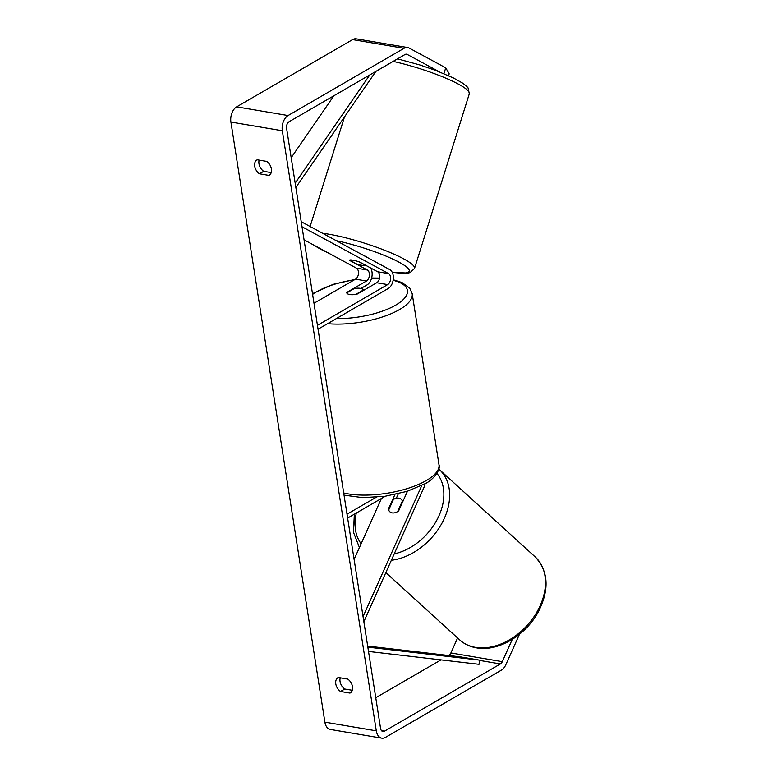 <?xml version="1.0" encoding="UTF-8"?>
<svg xmlns="http://www.w3.org/2000/svg" width="777" height="777" viewBox="0 0 777 777"><rect width="100%" height="100%" fill="white"/><g stroke="black" fill="none" stroke-linecap="round" stroke-linejoin="round"><path stroke-width="1.17" d="M407.459 491.249L398.688 510.819A8.43 6.031 132.3 0 1 392.23 512.898A8.43 6.031 132.3 0 1 389.85 511.771A8.43 6.031 132.3 0 1 388.403 509.081L388.898 509.527M363.85 621.697L423.921 487.567A10.12 6.42 99.6 0 0 425.048 483.76M396.319 498.271L398.329 493.764M354.098 559.44L381.39 498.504M363.053 616.627L421.746 485.586A5.905 3.749 99.6 0 0 421.765 485.528M385.275 496.25L347.63 518.084M376.214 497.27L347.018 514.199M388.403 509.081L394.92 494.531M359.732 262.072A8.43 1.379 -162.6 0 0 352.651 260.149A8.43 1.379 -162.6 0 0 349.465 260.256A8.43 1.379 -162.6 0 0 349.456 260.334L367.336 270.007A5.905 3.749 -80.4 0 1 369.396 275.398A5.905 3.749 -80.4 0 1 366.453 281.002L346.746 292.434A8.43 3.04 -8.9 0 0 346.746 292.754A8.43 3.04 -8.9 0 0 357.022 294.172L376.728 282.75A5.905 3.749 99.6 0 0 379.671 277.136A5.905 3.749 99.6 0 0 377.622 271.746L359.732 262.072M301.214 221.707L389.792 269.629A10.12 6.42 -80.4 0 1 393.308 278.856A10.12 6.42 -80.4 0 1 388.267 288.481L318.046 329.205M304.05 239.831L356.42 268.162A5.905 3.749 -80.4 0 1 358.469 273.543A5.905 3.749 -80.4 0 1 355.526 279.157L313.986 303.253M302.01 226.777L388.549 273.591A5.905 3.749 -80.4 0 1 390.598 278.982A5.905 3.749 -80.4 0 1 387.655 284.596L317.443 325.32M370.561 267.929A10.12 6.42 -80.4 0 1 367.055 284.897L360.907 288.461M367.414 257.517A8.43 1.379 -162.6 0 0 364.238 255.798M365.481 265.413L358.537 261.664A8.43 1.379 -162.6 0 0 352.651 260.149A8.43 1.379 -162.6 0 0 349.543 260.14L356.488 263.898A8.43 1.379 -162.6 0 0 362.373 265.413A8.43 1.379 -162.6 0 0 365.481 265.413L365.549 265.21M512.276 639.374L502.301 661.654A5.06 3.215 -80.4 0 1 500.417 663.937L384.479 731.167A5.06 3.215 -80.4 0 1 382.906 731.497A5.06 3.215 -80.4 0 1 380.555 728.36L286.587 128.283A5.06 3.215 -80.4 0 1 289.054 121.766L404.992 54.526A5.06 3.215 -80.4 0 1 406.565 54.205A5.06 3.215 -80.4 0 1 407.216 54.429L439.403 71.843M340.248 677.816A8.43 5.769 -120.1 0 0 344.765 689.014L352.292 690.287M271.222 172.601L263.694 171.328A8.43 5.769 59.9 0 1 259.178 160.13M266.705 161.402A8.43 5.769 59.9 0 1 271.426 169.017A8.43 5.769 59.9 0 1 269.23 175.223A8.43 5.769 59.9 0 1 268.891 175.398L259.44 173.795A8.43 5.769 59.9 0 1 254.759 166.443A8.43 5.769 59.9 0 1 256.915 159.975A8.43 5.769 59.9 0 1 257.245 159.809L266.705 161.402M352.496 686.703A8.43 5.769 -120.1 0 0 347.766 679.088L338.316 677.486A8.43 5.769 -120.1 0 0 337.976 677.661A8.43 5.769 -120.1 0 0 335.829 684.129A8.43 5.769 -120.1 0 0 340.501 691.481L349.961 693.084A8.43 5.769 -120.1 0 0 350.301 692.909A8.43 5.769 -120.1 0 0 352.496 686.703M519.463 634.275L505.788 664.821A11.81 7.498 -80.4 0 1 501.388 670.153L385.45 737.392A11.81 7.498 -80.4 0 1 381.779 738.15L330.371 729.448A11.81 7.498 -80.4 0 1 324.883 722.134L230.915 122.057A11.81 7.498 -80.4 0 1 236.664 106.847L352.603 39.608A11.81 7.498 -80.4 0 1 356.274 38.85L407.692 47.552A11.81 7.498 -80.4 0 1 409.207 48.077L445.736 67.842L449.193 73.844L448.611 75.699M381.779 738.15A11.81 7.498 -80.4 0 1 376.291 730.827L282.323 130.75A11.81 7.498 -80.4 0 1 288.073 115.55L404.011 48.31A11.81 7.498 -80.4 0 1 407.692 47.552M457.595 637.975L450.893 652.952A5.06 3.215 -80.4 0 1 449.009 655.234L448.552 655.497M441.006 659.877L375.757 697.717M443.91 73.669L445.736 67.842M344.765 689.014L340.501 691.481M350.612 692.705L349.961 693.084M263.694 171.328L259.44 173.795M269.541 175.019L268.891 175.398M402.379 501.039L397.669 511.548A8.43 6.031 132.3 0 1 392.23 512.898A8.43 6.031 132.3 0 1 389.85 511.771A8.43 6.031 132.3 0 1 388.675 510.033L393.385 499.514A8.43 6.031 132.3 0 1 398.824 498.174A8.43 6.031 132.3 0 1 401.204 499.3A8.43 6.031 132.3 0 1 402.379 501.039L402.875 501.486M354.39 288.481A8.43 3.04 171.1 0 1 363.383 290.006L355.779 294.415A8.43 3.04 171.1 0 1 346.775 292.9L354.39 288.481M367.667 646.085L460.363 656.866L479.642 660.129L479.03 664.306L368.512 651.437M479.642 660.129L367.832 647.124M333.896 95.756L291.19 157.692M369.765 74.951L295.173 183.139M375.864 71.416L295.852 187.461M376.728 282.75L387.655 284.596M377.622 271.746L388.549 273.591M355.526 279.157L366.453 281.002M356.42 268.162L367.336 270.007M393.143 61.402A56.09 9.159 17.4 0 1 469.318 93.774L468.065 87.898L466.637 86.276L462.82 83.246L453.564 78.03L435.946 70.513L419.842 64.957L397.533 58.858M469.318 93.774L414.52 268.453A56.09 9.159 -162.6 0 0 386.082 250.835A56.09 9.159 -162.6 0 0 328.671 234.168A56.09 9.159 -162.6 0 0 322.62 233.285M336.286 240.676A51.874 8.469 17.4 0 1 400.563 263.034A51.874 8.469 17.4 0 1 392.181 272.212M327.807 252.68A51.874 8.469 17.4 0 1 314.607 245.542M324.883 722.134L376.291 730.827M230.915 122.057L282.323 130.75M405.876 54.205L407.216 54.429M381.526 730.671L384.479 731.167M449.009 655.234L454.963 656.244M479.603 660.411L500.417 663.937M450.893 652.952L502.301 661.654M236.664 106.847L288.073 115.55M352.603 39.608L404.011 48.31M459.673 639.869A56.09 40.132 -47.7 0 0 475.524 647.367A56.09 40.132 -47.7 0 0 534.508 615.947A56.09 40.132 -47.7 0 0 535.227 556.954C548.63 571.435 549.592 589.869 538.102 612.247C525.524 635.567 497.902 651.913 476.466 647.853C469.939 646.726 464.335 644.075 459.673 639.869L385.839 572.591M356.313 513.053A51.874 37.111 -47.7 0 0 361.13 543.735M535.227 556.954L439.403 469.629A56.09 40.132 132.3 0 1 442.317 522.503A56.09 40.132 132.3 0 1 391.365 560.266M394.23 553.875A51.874 37.111 -47.7 0 0 437.062 519.696A51.874 37.111 -47.7 0 0 436.917 473.416M343.696 492.968A56.09 20.212 -8.9 0 0 426.301 480.565A56.09 20.212 -8.9 0 0 438.976 464.665C440.996 469.619 433.566 479.7 425.204 483.673L407.09 491.365L384.994 496.289L362.723 497.649L344.036 495.153M438.976 464.665L412.198 293.657A56.09 20.212 171.1 0 1 399.524 309.567A56.09 20.212 171.1 0 1 327.583 323.669M336.392 318.57A51.874 18.697 -8.9 0 0 395.697 305.138A51.874 18.697 -8.9 0 0 393.123 280.312M379.467 278.448A51.874 18.697 -8.9 0 0 371.552 278.331M354.409 279.807A51.874 18.697 -8.9 0 0 316.657 291.763A51.874 18.697 -8.9 0 0 312.597 294.386M414.52 268.453L410.139 272.562L408.042 273.077L392.239 272.329M310.101 226.515L344.483 116.929M312.752 244.532L328.836 253.234M359.43 547.552L353.448 532.226L354.361 514.18M401.204 499.3L403.088 501.01M439.403 469.629L438.782 469.085M412.198 293.657L409.78 288.228L402.068 282.575L393.211 279.749M379.545 278.088L371.639 278.011M355.07 279.419L333.129 284.353L312.48 293.648"/></g></svg>
